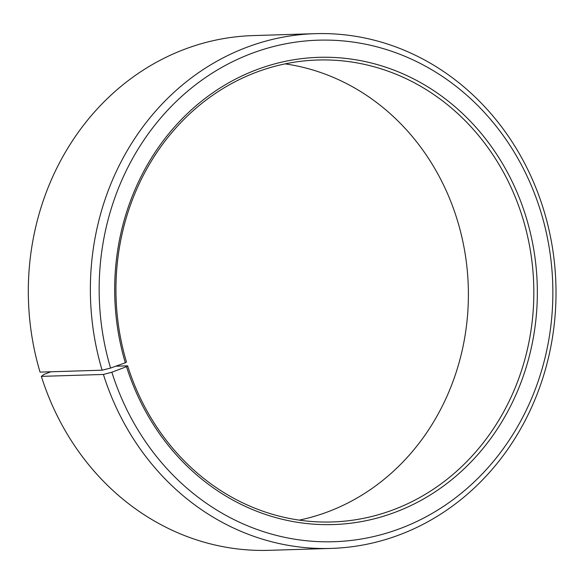 <?xml version="1.0" encoding="UTF-8"?>
<svg xmlns="http://www.w3.org/2000/svg" width="584" height="584" viewBox="0 0 584 584"><rect width="100%" height="100%" fill="white"/><g stroke="black" fill="none" stroke-linecap="round" stroke-linejoin="round"><path stroke-width="0.88" d="M299.227 520.125A231.089 208.919 88.2 0 0 456.703 218.153A231.089 208.919 88.2 0 0 285.101 63.875M522.132 216.131A231.089 208.919 88.2 0 0 317.733 60.013A231.089 208.919 88.2 0 0 126.465 362.022L125.326 362.795A233.724 211.306 88.2 0 1 258.04 69.197A233.724 211.306 88.2 0 1 525.512 215.24A233.724 211.306 88.2 0 1 395.726 512.051A233.724 211.306 88.2 0 1 126.509 366.664L127.633 365.847A231.089 208.919 88.2 0 0 332.033 521.965A231.089 208.919 88.2 0 0 522.132 216.131M50.881 371.774L44.172 374.322L41.354 376.373L103.404 374.454L111.858 372.227A250.894 226.826 88.2 0 0 400.843 528.294A250.894 226.826 88.2 0 0 540.163 209.678A250.894 226.826 88.2 0 0 253.047 52.91A250.894 226.826 88.2 0 0 110.58 368.073L125.326 362.795M103.404 374.454A257.493 232.797 88.2 0 0 331.157 548.413A257.493 232.797 88.2 0 0 542.981 207.627A257.493 232.797 88.2 0 0 315.221 33.668A257.493 232.797 88.2 0 0 102.098 370.19L110.58 368.073M41.354 376.373A257.493 232.797 88.2 0 0 269.114 550.332L331.157 548.413M315.221 33.668L253.179 35.587A257.493 232.797 88.2 0 0 40.048 372.11L102.098 370.19M111.858 372.227L126.509 366.664M127.633 365.847L115.778 366.212"/></g></svg>
